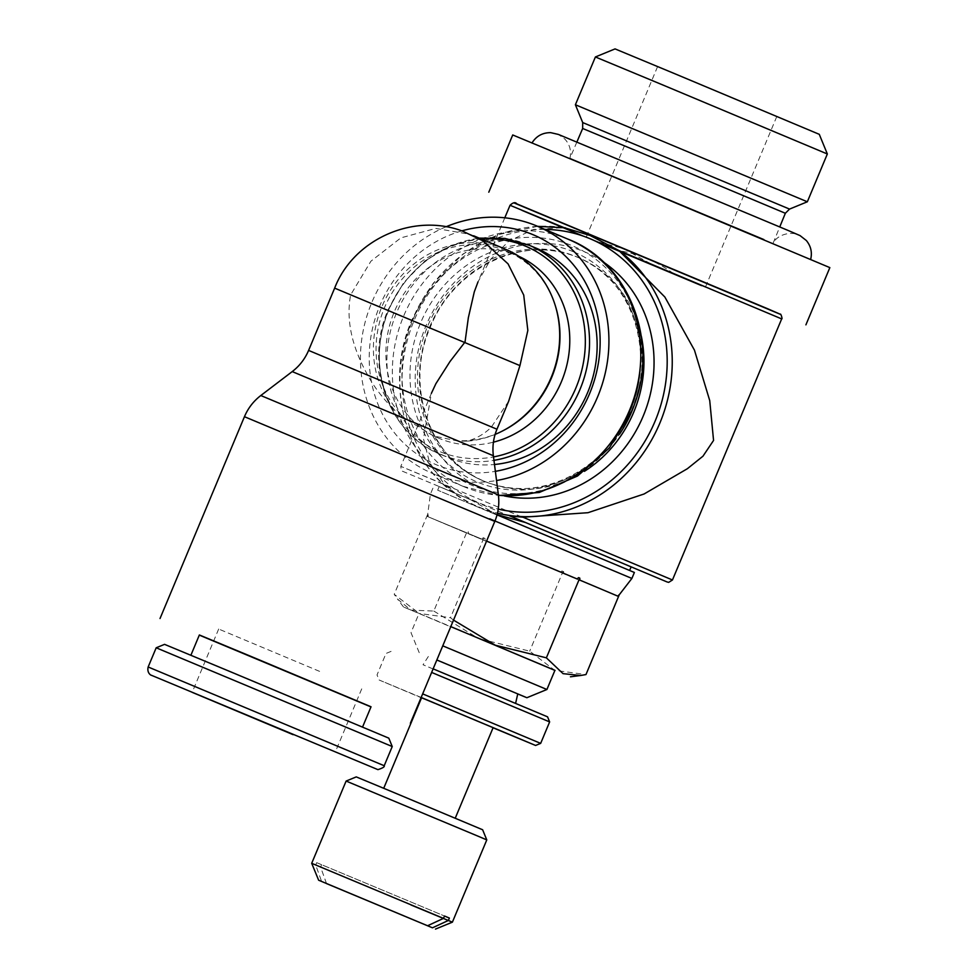 <?xml version="1.0" encoding="UTF-8"?>
<svg xmlns="http://www.w3.org/2000/svg" width="978" height="978" viewBox="0 0 978 978"><rect width="100%" height="100%" fill="white"/><g stroke="black" fill="none" stroke-linecap="round" stroke-linejoin="round"><path stroke-width="0.73" stroke-dasharray="4.89 3.67" d="M631.323 411.127A129.866 118.362 -67.1 0 0 572.216 245.722A129.866 118.362 -67.1 0 0 412.875 319.928A129.866 118.362 -67.1 0 0 471.983 485.332A129.866 118.362 -67.1 0 0 631.323 411.127M514.049 202.923L780.53 314.39M526.787 208.18L767.913 308.84M512.729 134.964L829.845 267.617M764.173 239.292L569.978 158.13L764.173 239.292M798.317 254.317L531.946 143.008L798.317 254.317M575.394 104.756L807.339 201.786M595.394 56.968L827.339 153.986M615.052 48.9L819.283 134.328M741.654 101.969L657.558 66.675L741.654 101.969M356.261 776.899L482.631 829.76M346.114 781.055L486.787 839.906M434.146 809.539L383.682 788.366L434.146 809.539M421.579 697.766L493.108 727.681M422.667 693.879L540.663 743.378M421.53 697.876L493.071 727.791M431.64 672.424L549.636 721.911M433.132 668.854L547.558 716.837M436.836 660.003L517.753 693.903M488.328 692.143L423.034 664.759L488.328 692.143M442.765 645.835L546.91 689.502M436.848 659.979L517.741 693.952M450.785 626.641L554.929 670.321M497.044 514.844L634.38 572.472M489.758 518.805L631.886 578.438M497.093 514.66L470.076 499.403L439.171 486.604L631.116 566.885M573.084 546.995L437.679 490.186L573.084 546.995M484.966 538.438L483.205 537.704L484.966 538.438L485.186 540.492L486.579 541.078L485.186 540.492M578.621 577.631L580.198 578.291M617.79 596.14L618.866 594.624L617.436 596.005L563.536 573.597L617.436 596.005M563.536 573.597L563.707 571.702L562.815 571.323L561.934 570.956L560.321 572.252L468.499 533.829L468.279 531.763L466.714 531.103L465.626 532.619L427.716 516.604L428.034 514.77M453.523 620.113L450.503 617.717L419.244 613.463L450.797 626.617M554.893 670.395L478.633 638.561L529.685 651.165L554.709 670.321L585.969 674.563M447.569 485.736L454.562 492.655L444.464 484.428L429.501 462.362L423.474 438.829L431.371 393.352L400.821 466.359L672.461 579.978M673.487 273.632A147.152 134.12 -67.1 0 0 647.766 258.877A147.152 134.12 -67.1 0 0 647.277 258.669A147.152 134.12 -67.1 0 0 618.206 250.564L673.487 273.632L652.399 264.732L623.267 248.522L597.118 241.652L589.893 238.656M657.558 66.675L586.238 237.165L594.575 240.71M597.118 241.652L618.206 250.564M505.724 249.329A100.673 91.749 -67.1 0 0 505.394 249.194A100.673 91.749 -67.1 0 0 392.398 287.312A100.673 91.749 -67.1 0 0 395.356 411.053C383.352 399.048 374.183 387.154 367.838 375.369C351.713 346.677 345.967 319.855 350.625 294.916L370.919 261.199L400.882 237.862L435.748 228.412L470.296 234.365L482.765 240.771M518.927 256.358A99.377 90.575 -67.1 0 0 516.494 255.282A99.377 90.575 -67.1 0 0 516.176 255.148A99.377 90.575 -67.1 0 0 394.317 311.762A99.377 90.575 -67.1 0 0 439.159 438.364A99.377 90.575 -67.1 0 0 439.477 438.499A99.377 90.575 -67.1 0 0 493.425 442.178M535.871 248.033A113.595 103.521 -67.1 0 0 396.616 312.654A113.595 103.521 -67.1 0 0 447.679 457.398A113.595 103.521 -67.1 0 0 448.193 457.618A113.595 103.521 -67.1 0 0 494.489 464.501M461.812 230.881A124.781 113.729 -67.1 0 0 369.977 343.706A124.781 113.729 -67.1 0 0 436.53 464.843A124.781 113.729 -67.1 0 0 495.369 471.335M445.992 226.798A134.267 122.372 -67.1 0 0 360.65 350.784A134.267 122.372 -67.1 0 0 432.459 473.413A134.267 122.372 -67.1 0 0 432.875 473.584A134.267 122.372 -67.1 0 0 496.543 480.516M639.245 387.545A121.358 110.6 -67.1 0 0 590.003 263.632A121.358 110.6 -67.1 0 0 578.988 257.85A121.358 110.6 -67.1 0 0 576.592 256.811A121.358 110.6 -67.1 0 0 427.692 326.151A121.358 110.6 -67.1 0 0 482.924 480.724A121.358 110.6 -67.1 0 0 484.55 481.384A121.358 110.6 -67.1 0 0 496.384 485.259A121.358 110.6 -67.1 0 0 619.551 434.171M504.795 217.801L477.997 281.872L490.589 259.402L508.682 241.236L533.426 229.439L563.89 227.593A147.152 134.12 -67.1 0 0 412.325 319.769A147.152 134.12 -67.1 0 0 478.768 506.971A147.152 134.12 -67.1 0 0 478.817 506.995A147.152 134.12 -67.1 0 0 479.293 507.191A147.152 134.12 -67.1 0 0 497.472 513.157M470.076 499.403L402.471 471.225C401.652 471.714 401.102 470.088 400.821 466.359L444.464 484.428M555.59 306.579A99.377 90.575 -67.1 0 0 506.702 251.15A99.377 90.575 -67.1 0 0 506.372 251.004A99.377 90.575 -67.1 0 0 392.765 291.786A99.377 90.575 -67.1 0 0 402.447 415.956L395.356 411.053M508.682 401.188L491.445 426.97C485.1 433.498 477.093 438.217 467.447 441.139L457.949 441.054L433.34 435.907L407.056 419.806L402.447 415.956M199.304 635.113L370.98 706.923M156.187 647.791L392.239 746.532M164.561 644.355L388.804 738.158M371.041 706.776L199.365 634.966M311.945 706.165L190.844 655.358L311.945 706.165M319.586 671.373L218.669 629.025L319.586 671.373M461.922 440.785A99.377 90.575 -67.1 0 0 503.181 430.638M467.447 441.139A100.673 91.749 -67.1 0 0 495.1 434.415M670.346 272.446L652.399 264.732M316.701 862.657L444.489 916.007L316.701 862.657L315.698 865.029L321.628 881.508M326.53 883.586L320.601 867.107L321.591 864.723M320.601 867.107L410.943 904.956M311.701 863.317L315.698 865.029M561.934 570.956L563.047 571.421L529.685 651.165M433.816 611.042L478.633 638.561L403.523 606.983L419.244 613.463L394.22 594.318L397.459 599.025L410.894 610.138L433.816 611.042L467.166 531.298L468.279 531.763M618.671 594.551L619.331 594.82M563.047 571.421L563.707 571.702M427.569 514.575L394.22 594.318M483.853 537.973L450.503 617.717M428.23 514.844L428.058 516.739L481.958 539.147L483.205 537.704M427.716 516.604L465.626 532.619M481.958 539.147L428.058 516.739M468.499 533.829L560.321 572.252M432.912 488.193L430.418 494.159L427.398 516.482M419.22 652.681L411.004 632.656L419.024 613.463M391.078 651.385L386.004 653.463L377.031 674.93L379.109 679.991L421.078 697.681M421.163 697.461L379.109 679.991M568.854 239.537A134.255 122.36 -67.1 0 0 568.389 239.341A134.255 122.36 -67.1 0 0 567.423 238.938A134.255 122.36 -67.1 0 0 403.657 316.053A134.255 122.36 -67.1 0 0 462.936 486.274A134.255 122.36 -67.1 0 0 464.354 486.885A134.255 122.36 -67.1 0 0 464.77 487.056A134.255 122.36 -67.1 0 0 498.438 495.296M582.668 128.485L785.346 213.265M582.692 122.556L789.552 209.084M701.666 285.662L781.666 318.901M510.039 205.282L522.032 210.404M481.653 239.158A111.309 101.443 -67.1 0 0 388.731 309.659A111.309 101.443 -67.1 0 0 439.391 451.42A111.309 101.443 -67.1 0 0 493.523 456.922M528.267 244.842A113.57 103.509 -67.1 0 0 388.914 309.745A113.57 103.509 -67.1 0 0 440.088 454.183A113.57 103.509 -67.1 0 0 440.613 454.403A113.57 103.509 -67.1 0 0 441.164 454.623A113.57 103.509 -67.1 0 0 493.963 460.345M573.597 251.835A124.768 113.717 -67.1 0 0 420.503 323.131A124.768 113.717 -67.1 0 0 477.288 482.044A124.768 113.717 -67.1 0 0 630.382 410.748A124.768 113.717 -67.1 0 0 573.597 251.835M641.385 336.432A121.309 110.563 -67.1 0 0 580.908 258.705A121.309 110.563 -67.1 0 0 578.903 257.837A121.309 110.563 -67.1 0 0 578.511 257.666A121.309 110.563 -67.1 0 0 429.66 326.994A121.309 110.563 -67.1 0 0 484.489 481.335A121.309 110.563 -67.1 0 0 484.88 481.494A121.309 110.563 -67.1 0 0 486.506 482.166A121.309 110.563 -67.1 0 0 584.392 471.347M603.267 261.933A129.059 117.629 -67.1 0 0 584.441 251.762A129.059 117.629 -67.1 0 0 426.078 325.515A129.059 117.629 -67.1 0 0 484.831 489.892A129.059 117.629 -67.1 0 0 504.416 495.944M544.88 229.402A143.277 130.587 -67.1 0 0 414.11 320.515A143.277 130.587 -67.1 0 0 479.318 502.998A143.277 130.587 -67.1 0 0 498.242 509.098M244.451 416.701L494.807 521.421M260.808 395.528L498.389 494.905M292.226 371.591L407.056 419.806M491.445 426.97L496.958 429.22M457.949 441.054L493.364 455.736M308.596 350.417L367.838 375.369M334.647 288.131L350.625 294.916M148.155 666.984L384.207 765.725M582.766 235.918L597.167 241.957M462.936 486.274L498.462 495.516M576.861 142.067L569.978 158.13C571.482 151.003 569.832 144.695 565.015 139.231L558.572 134.561L797.95 234.683C790.982 231.456 777.498 234.378 773.146 243.119L779.759 226.933M441.164 454.623C388.755 434.831 363.437 365.063 388.266 309.464L403.657 282.679L425.039 260.857L450.846 245.625L479.147 238.106M440.088 454.183L447.679 457.398M464.354 486.885L432.459 473.413M590.003 263.632C634.722 289.011 654.416 355.735 630.26 410.711C607.974 466.836 546.03 499.721 496.384 485.259M484.489 481.335C430.369 460.381 403.804 386.799 430.296 327.263C454.195 266.26 525.883 233.485 578.903 257.837M537.643 226.346L498.792 234.524L463.01 254.011L433.266 283.18L412.007 319.635C380.051 391.286 412.007 480.919 478.768 506.971L493.792 513.316M439.159 438.364L433.009 435.772M218.669 629.025L192.177 692.338M361.726 688.867L335.246 752.18M516.494 255.282L506.702 251.15M580.908 258.705L578.988 257.85M486.506 482.166L484.55 481.384M473.694 235.796L470.626 234.5M647.766 258.877L623.267 248.522M776.776 116.553L705.456 287.031M403.523 606.983L397.459 599.025M439.171 486.604L437.679 490.186M428.34 656.495L423.034 664.759"/><path stroke-width="1.47" d="M780.53 314.39L514.049 202.923M563.878 227.593L510.039 205.282C513.108 202.397 515.369 201.933 516.836 203.876L767.926 308.852L526.787 208.18M805.909 324.843L829.845 267.617L606.128 173.766L512.729 134.964L488.792 192.189M807.339 201.786L575.394 104.756L595.394 56.968L663.707 85.343L827.339 153.986L807.339 201.786L789.552 209.084L582.692 122.556L575.394 104.756M827.339 153.986L819.283 134.328L675.199 73.888L615.052 48.9L595.394 56.968M427.582 925.75L318.645 880.224L427.582 925.75L443.486 918.379L311.701 863.317L346.114 781.055L478.205 836.251L486.787 839.906L452.386 922.168L448.389 920.457L432.484 927.816L326.53 883.586L432.484 927.816M486.787 839.906L482.631 829.76L393.486 792.363L356.261 776.899L346.114 781.055M455.247 818.207L493.108 727.681L442.655 706.519L421.579 697.766L383.718 788.292M493.071 727.791L535.589 745.456L540.663 743.378L422.667 693.879M535.589 745.456L421.163 697.461M433.132 668.854L547.558 716.837L549.636 721.911L431.64 672.424M515.614 703.365L517.753 693.903L436.836 660.003M517.741 693.952L526.873 697.717L546.91 689.502L442.765 645.835M526.873 697.717L436.848 659.979M546.91 689.502L554.929 670.321L450.785 626.641M619.245 594.783L585.969 674.563L580.639 675.492L563.059 673.659L546.372 657.839L579.734 578.096L579.868 580.125L618.108 596.262L631.886 578.438L634.38 572.472L497.044 514.844M631.886 578.438L489.758 518.805M629.636 570.431L631.116 566.885L599.477 553.524L525.382 522.484L497.093 514.66M577.008 578.915L486.579 541.078L577.008 578.915L578.621 577.631L579.734 578.096M618.108 596.262L579.868 580.125M450.797 626.617L554.893 670.395M443.486 918.379L444.489 916.007L449.379 918.073L448.389 920.457M410.943 904.956L452.386 922.168L435.479 929.1M767.926 308.852L780.42 314.305C780.542 312.911 782.865 319.403 781.666 318.901L619.001 250.612L664.857 297.031L694.453 350.148L709.735 400.601L713.561 440.43L702.974 456.188L687.351 468.731L644.086 493.988L587.986 512.704L522.961 517.191L509.905 515.944L525.382 522.484M563.927 227.593L590.089 235.49L618.964 250.576M498.242 509.098A143.277 130.587 -67.1 0 0 655.113 421.127A143.277 130.587 -67.1 0 0 589.905 238.644L586.238 237.165M594.575 240.71L670.346 272.446M495.369 471.335A124.781 113.729 -67.1 0 0 598.512 362.3A124.781 113.729 -67.1 0 0 532.839 234.61A124.781 113.729 -67.1 0 0 461.812 230.881M494.489 464.501A113.595 103.521 -67.1 0 0 594.954 368.254A113.595 103.521 -67.1 0 0 536.091 248.131A113.595 103.521 -67.1 0 0 535.871 248.033M496.543 480.516A134.267 122.372 -67.1 0 0 607.155 363.327A134.267 122.372 -67.1 0 0 536.959 226.052A134.267 122.372 -67.1 0 0 536.494 225.857A134.267 122.372 -67.1 0 0 445.992 226.798M619.551 434.171A121.358 110.6 -67.1 0 0 631.825 411.371A121.358 110.6 -67.1 0 0 639.245 387.545M431.371 393.352L435.882 383.694L450.051 361.444L465.027 342.031L468.352 317.691L474.281 291.909L477.997 281.872M370.98 706.923L199.304 635.113M519.941 365.601L334.647 288.131C353.547 239.048 413.938 212.336 462.936 231.285L482.765 240.771L508.059 263.877L523.719 295.05L527.839 330.43L519.941 365.601L508.682 401.188L496.958 429.22L308.596 350.417C304.989 358.914 299.537 365.968 292.226 371.591L260.808 395.528C253.498 401.151 248.045 408.205 244.451 416.701L160.025 618.512M156.187 647.791L164.561 644.355L230.612 671.8L388.804 738.158L392.239 746.532L156.187 647.791L148.155 666.984C146.578 673.879 152.238 675.835 151.309 675.236L377.936 769.637C382.753 768.072 384.843 766.764 384.207 765.725L148.155 666.984M190.893 655.236L199.365 634.966L249.94 655.969L371.041 706.776L362.557 727.045M293.107 734.674L192.177 692.338L293.107 734.674M495.1 434.415A100.673 91.749 -67.1 0 0 502.166 431.151L503.181 430.638A99.377 90.575 -67.1 0 0 555.59 306.579L555.247 305.491A100.673 91.749 -67.1 0 0 505.724 249.329L473.694 235.796M493.425 442.178A99.377 90.575 -67.1 0 0 568.805 354.659A99.377 90.575 -67.1 0 0 518.927 256.358M502.166 431.151A100.673 91.749 -67.1 0 0 555.247 305.491M449.379 918.073L444.477 916.019M546.372 657.839L495.32 645.223L453.523 620.113M498.438 495.296A134.255 122.36 -67.1 0 0 629.49 410.332A134.255 122.36 -67.1 0 0 568.854 239.537L536.959 226.052M779.759 226.933L785.346 213.265L642.363 153.289L582.668 128.485L576.861 142.067M781.666 318.901L672.461 579.978L522.961 517.191M672.461 579.978L668.683 582.362L667.082 581.959L509.905 515.944M493.523 456.922A111.309 101.443 -67.1 0 0 575.956 387.814A111.309 101.443 -67.1 0 0 525.296 246.053A111.309 101.443 -67.1 0 0 481.653 239.158M493.963 460.345A113.57 103.509 -67.1 0 0 579.966 389.501A113.57 103.509 -67.1 0 0 529.563 245.392A113.57 103.509 -67.1 0 0 528.487 244.94A113.57 103.509 -67.1 0 0 528.267 244.842M504.416 495.944A129.059 117.629 -67.1 0 0 643.182 416.139A129.059 117.629 -67.1 0 0 603.267 261.933M584.392 471.347A121.309 110.563 -67.1 0 0 633.72 412.178A121.309 110.563 -67.1 0 0 641.385 336.432M497.472 513.157A147.152 134.12 -67.1 0 0 659.844 423.107A147.152 134.12 -67.1 0 0 619.001 250.6M496.958 429.22C493.438 437.741 492.24 446.579 493.364 455.736L498.389 494.905C499.514 504.061 498.328 512.9 494.807 521.421L244.451 416.701M498.389 494.905L260.808 395.528M493.364 455.736L292.226 371.591M589.905 238.644A143.277 130.587 -67.1 0 0 544.88 229.402M522.032 210.404L582.766 235.918M597.167 241.957L701.666 285.662M567.423 238.938C630.834 262.825 660.945 345.943 631.654 411.261L609.38 447.961L577.521 476.017L539.257 492.484L498.462 495.516M810.615 259.573C812.376 252.495 810.933 246.138 806.324 240.502L800.053 235.6L788.109 230.453L558.414 134.438L550.712 132.653C542.533 132.617 536.286 136.076 531.946 143.008M785.346 213.265L789.552 209.084M549.636 721.911L540.663 743.378M334.647 288.131L308.596 350.417M392.239 746.532L384.207 765.725M494.807 521.421L410.381 723.231M537.643 226.346L565.418 227.813M528.487 244.94L536.091 248.131M529.563 245.392L504.966 238.412L479.147 238.106M510.039 205.282L504.795 217.801M570.431 676.8L580.639 675.492M318.645 880.224L311.701 863.317M582.692 122.556L582.668 128.485"/></g></svg>
